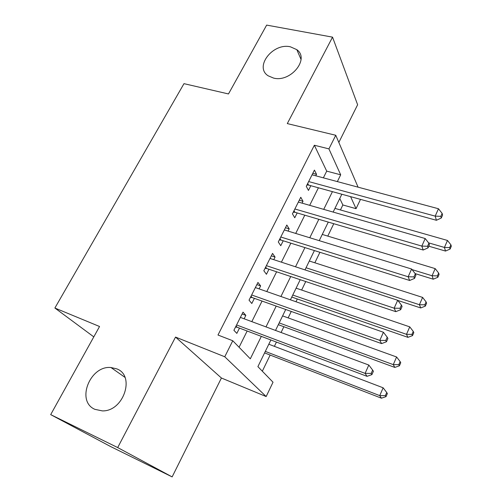<?xml version="1.0" encoding="UTF-8"?>
<svg xmlns="http://www.w3.org/2000/svg" width="502" height="502" viewBox="0 0 502 502"><rect width="100%" height="100%" fill="white"/><g stroke="black" fill="none" stroke-linecap="round" stroke-linejoin="round"><path stroke-width="0.75" d="M116.753 368.87C135.521 375.559 123.699 411.546 102.364 410.9L94.922 409.35C75.727 401.33 90.065 365.261 110.98 367.527L116.753 368.87M290.413 46.811L296.814 49.66C309.979 58.841 290.689 82.667 273.552 78.08L268.181 75.815C253.981 66.923 272.893 42.551 290.413 46.811M270.879 339.979L257.896 366.636L273.025 382.21L266.16 396.555L224.752 356.765L232.771 340.758L250.31 358.823L261.335 336.371M221.42 378.019L175.537 337.087L117.694 447.571L50.689 414.627L110.534 446.51L172.136 476.9L221.42 378.019L266.16 396.555M338.837 142.442L357.625 104.749L332.544 37.148L287.295 123.592L335.75 135.27L358.083 187.164M360.499 199.382L356.05 208.681L350.597 196.652M340.438 209.955L342.853 204.967L356.05 208.681M262.326 371.198L270.145 355.052M274.368 346.342L276.433 342.082M281.076 332.5L283.875 326.72M288.148 317.892L291.267 311.46M295.973 301.746L297.309 298.985M301.639 290.049L305.756 281.54M314.842 262.791L319.925 252.299M327.775 236.097L333.774 223.71M117.694 447.571L172.136 476.9M50.689 414.627L99.547 326.501L54.881 308.027L183.983 83.658L228.485 93.949L266.656 25.1L332.544 37.148M244.141 318.795L245.854 315.375L243.024 312.131L233.901 330.278L236.831 333.391L239.473 328.107M259.12 288.895L260.626 285.895L257.953 282.438L249.036 300.171L251.803 303.503L254.388 298.339M273.766 259.666L275.065 257.068L272.548 253.41L263.832 270.747L266.436 274.287L268.965 269.235M288.079 231.089L289.19 228.874L286.818 225.022L278.29 241.977L280.756 245.71L283.228 240.778M302.078 203.147L303.007 201.289L300.773 197.255L292.434 213.839L294.756 217.768L297.171 212.942M342.853 204.967L339.766 198.497M323.37 177.846L326.708 171.126L314.359 145.241L217.981 335.022L232.771 340.758M239.077 347.252L247.16 331.013M251.822 321.644L262.057 301.068M266.782 291.568L276.621 271.795M281.409 262.169L290.859 243.175M295.709 233.436L304.789 215.182M309.69 205.331L318.412 187.792M315.777 175.807L316.53 174.307L314.428 170.096L306.27 186.324L308.454 190.427L310.82 185.702M54.881 308.027L93.799 336.88M175.537 337.087L224.752 356.765M314.359 145.241L328.929 148.887L335.75 135.27M341.837 194.243L333.152 212.076M328.277 222.091L319.234 240.659M314.409 250.567L304.996 269.9M300.227 279.696L290.432 299.813M285.72 309.489L275.523 330.435M337.357 181.598L340.689 174.815L328.929 148.887M265.991 326.902L276.207 306.101M280.925 296.5L290.733 276.52M295.515 266.794L304.94 247.599M309.778 237.753L318.833 219.311M323.721 209.365L332.424 191.651M326.708 171.126L340.689 174.815M312.815 173.309L316.53 174.307M299.28 200.223L303.007 201.289M285.456 227.732L289.19 228.874M271.318 255.844L275.065 257.068M256.867 284.59L260.626 285.895M242.089 313.988L245.854 315.375M307.713 183.456L308.567 185.081L436.414 220.284L435.184 216.13L308.661 181.567M440.819 216.337L441.289 218.006L442.595 215.057L442.13 213.381L440.819 216.337L435.184 216.13L438.472 208.75L312.062 174.809M308.567 185.081L306.917 185.037M436.414 220.284L441.289 218.006M442.13 213.381L438.472 208.75M428.802 246.2L445.5 251.063L444.433 247.436L447.477 240.452L334.947 208.393M428.589 242.855L444.433 247.436L449.685 247.599L450.099 249.055L451.311 246.262L450.903 244.8L449.685 247.599M447.477 240.452L450.903 244.8M450.099 249.055L445.5 251.063M294.009 210.721L294.919 212.277L423.192 250.027L421.837 246.087L294.881 208.983M427.547 246.262L428.074 247.844L429.411 244.825L428.89 243.238L427.547 246.262L421.837 246.087L425.2 238.532L298.351 202.074M294.919 212.277L293.256 212.208M423.192 250.027L428.074 247.844M428.89 243.238L425.2 238.532M279.997 238.582L280.963 240.069L409.657 280.474L408.164 276.765L280.794 237.007M413.962 276.903L414.539 278.397L415.907 275.309L415.336 273.81L413.962 276.903L408.164 276.765L411.609 269.028L284.339 229.941M280.963 240.069L279.3 239.975M409.657 280.474L414.539 278.397M415.336 273.81L411.609 269.028M265.677 267.07L266.7 268.482L395.796 311.66L394.158 308.184L266.386 265.665M400.044 308.291L400.678 309.69L402.077 306.521L401.449 305.122L400.044 308.291L394.158 308.184L397.691 300.259L270.02 258.442M266.7 268.482L265.025 268.363M395.796 311.66L400.678 309.69M401.449 305.122L397.691 300.259M251.031 296.205L252.111 297.529L381.595 343.6L379.807 340.381L251.653 294.975M385.781 340.45L386.477 341.743L387.914 338.505L387.224 337.2L385.781 340.45L379.807 340.381L383.428 332.255L255.367 287.583M252.111 297.529L250.435 297.391M381.595 343.6L386.477 341.743M387.224 337.2L383.428 332.255M415.179 273.609L433.251 279.194L432.065 275.761L435.184 268.62L322.265 234.434M412.067 269.612L432.065 275.761L437.393 275.893L437.851 277.267L439.087 274.418L438.635 273.032L437.393 275.893M435.184 268.62L438.635 273.032M437.851 277.267L433.251 279.194M397.841 300.453L420.726 307.946L419.421 304.714L422.609 297.416L309.326 261.021M306.044 267.754L419.421 304.714L424.817 304.821L425.326 306.113L426.587 303.202L426.091 301.897L424.817 304.821M422.609 297.416L426.091 301.897M425.326 306.113L420.726 307.946M291.775 297.065L407.919 337.35L406.494 334.326L409.751 326.865L296.105 288.167M292.754 295.044L406.494 334.326L411.966 334.401L412.518 335.612L413.811 332.638L413.265 331.414L411.966 334.401M409.751 326.865L413.265 331.414M412.518 335.612L407.919 337.35M278.321 324.687L394.817 367.42L393.267 364.621L396.599 356.985L282.601 315.896M279.181 322.918L393.267 364.621L398.814 364.659L399.423 365.789L400.747 362.739L400.144 361.603L398.814 364.659M396.599 356.985L400.144 361.603M399.423 365.789L394.817 367.42M236.053 326.005L237.195 327.248L367.05 376.337L365.105 373.375L236.58 324.957M371.166 373.413L371.926 374.599L373.4 371.279L372.647 370.081L371.166 373.413L365.105 373.375L368.813 365.048L240.376 317.396M237.195 327.248L235.507 327.084M367.05 376.337L371.926 374.599M372.647 370.081L368.813 365.048M264.585 352.9L381.42 398.18L379.732 395.614L383.145 387.801L268.808 344.221M265.32 351.4L379.732 395.614L385.36 395.626L386.019 396.655L387.375 393.537L386.722 392.495L385.36 395.626M383.145 387.801L386.722 392.495M386.019 396.655L381.42 398.18M307.174 184.523L307.419 184.987M293.501 211.718L293.764 212.164M279.532 239.517L279.809 239.937M265.244 267.93L265.539 268.332M250.636 296.989L250.95 297.366M235.695 326.708L236.028 327.066M296.814 49.66L301.031 59.393M110.98 367.527L124.916 377.328M265.658 267.108L266.644 268.463M250.95 296.368L251.828 297.448M235.909 326.281L236.674 327.103"/></g></svg>
